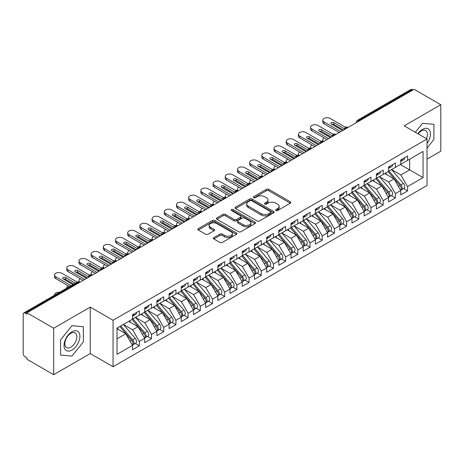 <?xml version="1.0" encoding="UTF-8"?>
<svg xmlns="http://www.w3.org/2000/svg" width="464" height="464" viewBox="0 0 464 464"><rect width="100%" height="100%" fill="white"/><g stroke="black" fill="none" stroke-linecap="round" stroke-linejoin="round"><path stroke-width="0.7" d="M275.929 210.517A1.183 0.684 0 0 0 277.605 210.517L290.319 203.174A1.694 0.974 0 0 0 290.818 202.484A1.694 0.974 0 0 0 290.319 201.794L268.778 189.353A1.694 0.974 0 0 0 266.382 189.353L253.669 196.695A1.183 0.684 0 0 0 253.321 197.177A1.183 0.684 0 0 0 253.669 197.664A1.183 0.684 0 0 0 255.345 197.664L256.986 196.713A5.417 3.126 0 0 1 264.648 196.713L266.446 197.751A5.417 3.126 0 0 1 268.03 199.961A5.417 3.126 0 0 1 266.446 202.171L264.799 203.122A1.183 0.684 0 0 0 264.451 203.603A1.183 0.684 0 0 0 264.799 204.09A1.183 0.684 0 0 0 266.475 204.09L268.117 203.139A5.417 3.126 0 0 1 275.778 203.139L277.576 204.177A5.417 3.126 0 0 1 279.16 206.387A5.417 3.126 0 0 1 277.576 208.597L275.929 209.548A1.183 0.684 0 0 0 275.581 210.03A1.183 0.684 0 0 0 275.929 210.517L275.929 209.548M213.846 237.585A1.694 0.974 0 0 0 213.347 238.276A1.694 0.974 0 0 0 213.846 238.966L219.89 242.457A1.694 0.974 0 0 0 222.279 242.457L236.402 234.303A1.694 0.974 0 0 0 236.901 233.612A1.694 0.974 0 0 0 236.402 232.916L214.861 220.481A1.694 0.974 0 0 0 212.466 220.481L198.348 228.636A1.694 0.974 0 0 0 197.85 229.326A1.694 0.974 0 0 0 198.348 230.016L205.645 234.233A1.694 0.974 0 0 0 208.04 234.233L214.084 230.741A1.694 0.974 0 0 0 214.577 230.051A1.694 0.974 0 0 0 214.084 229.361L210.465 227.273A4.53 2.616 0 0 1 209.136 225.423A4.53 2.616 0 0 1 211.932 223.01A4.53 2.616 0 0 1 216.868 223.573L231.049 231.762A4.53 2.616 0 0 1 232.377 233.612A4.53 2.616 0 0 1 229.581 236.025A4.53 2.616 0 0 1 224.646 235.457L222.279 234.094A1.694 0.974 0 0 0 219.89 234.094L213.846 237.585L213.846 238.966M427.025 159.14L440.8 151.189L440.8 104.725L414.097 89.308L26.982 312.811L26.982 314.221L25.027 313.096A2.587 1.491 -120 0 0 23.734 312.968A2.587 1.491 -120 0 0 23.2 314.151L23.2 353.568A2.587 1.491 -120 0 0 25.027 356.741L26.982 357.866L26.982 359.275L53.679 374.692L90.26 353.568L113.059 366.734L113.059 320.276L90.26 307.11L53.679 328.228L26.982 312.811M440.8 104.725L404.219 125.848L427.025 139.009L113.059 320.276M257.108 220.968A1.694 0.974 0 0 0 259.504 220.968L273.627 212.814A1.694 0.974 0 0 0 274.12 212.123A1.694 0.974 0 0 0 273.627 211.427L252.08 198.992A1.694 0.974 0 0 0 249.69 198.992L235.567 207.147A1.694 0.974 0 0 0 235.068 207.837A1.694 0.974 0 0 0 235.567 208.527L257.108 220.968M231.913 210.772A1.183 0.684 0 0 1 233.114 210.94L233.114 209.531L255.014 222.175A1.694 0.974 0 0 1 255.507 222.865A1.694 0.974 0 0 1 255.014 223.555L240.891 231.71A1.694 0.974 0 0 1 238.496 231.71L216.955 219.275L216.955 217.889A1.694 0.974 0 0 0 216.462 218.585A1.694 0.974 0 0 0 216.955 219.275M216.955 217.889L222.998 214.403A1.694 0.974 0 0 1 225.394 214.403L234.129 219.443A1.694 0.974 0 0 0 236.524 219.443L240.532 217.129A1.694 0.974 0 0 0 241.031 216.439A1.694 0.974 0 0 0 240.532 215.748L231.437 210.499A1.183 0.684 0 0 1 231.089 210.012A1.183 0.684 0 0 1 231.82 209.38A1.183 0.684 0 0 1 233.114 209.531M113.059 366.734L427.025 185.472L427.025 139.009M400.38 164.529L423.058 177.619L423.058 151.432L407.578 160.376L407.578 156.008L400.745 159.952L400.745 164.314L395.38 167.411L395.38 163.05L388.554 166.994L388.554 171.355L383.189 174.452L383.189 170.091L376.362 174.029L376.362 178.396L370.997 181.494L370.997 177.126L364.17 181.07L364.17 185.432L358.805 188.529L358.805 184.167L351.979 188.111L351.979 192.473L346.614 195.57L346.614 191.209L339.781 195.147L339.781 199.514L334.416 202.611L334.416 198.244L327.59 202.188L327.59 206.55L322.225 209.653L322.225 205.285L315.398 209.229L315.398 213.591L310.033 216.688L310.033 212.326L303.207 216.265L303.207 220.632L297.842 223.729L297.842 219.362L291.015 223.306L291.015 227.673L285.65 230.77L285.65 226.403L278.818 230.347L278.818 234.709L273.453 237.806L273.453 233.444L266.626 237.382L266.626 241.75L261.261 244.847L261.261 240.48L254.434 244.424L254.434 248.791L249.069 251.888L249.069 247.521L242.243 251.465L242.243 255.826L236.878 258.924L236.878 254.562L230.051 258.5L230.051 262.868L224.686 265.965L224.686 261.603L217.854 265.541L217.854 269.909L212.489 273.006L212.489 268.639L205.662 272.583L205.662 276.944L200.297 280.041L200.297 275.68L193.471 279.624L193.471 283.985L188.106 287.083L188.106 282.721L181.279 286.659L181.279 291.027L175.914 294.124L175.914 289.756L169.087 293.7L169.087 298.062L163.722 301.159L163.722 296.798L156.896 300.742L156.896 305.103L151.531 308.2L151.531 303.839L144.698 307.777L144.698 312.144L139.333 315.242L139.333 310.874L132.507 314.818L132.507 319.18L117.021 328.123L117.021 354.31L132.507 345.367L125.802 333.755L117.021 328.686M423.058 177.619L407.578 186.563L400.867 174.945L391.604 169.598M403.523 188.587L407.578 190.924L407.578 186.563M407.578 190.924L400.745 194.868L400.745 190.501L395.38 193.598L388.675 181.987L379.407 176.633L391.245 190.46L388.687 191.939A3.451 1.989 60 0 1 390.015 195.216A3.451 1.989 60 0 1 389.302 196.794A3.451 1.989 60 0 1 388.745 196.956M391.332 195.622L395.38 197.966L395.38 193.598M395.38 197.966L388.554 201.91L388.554 197.542L383.189 200.639L376.484 189.022L367.215 183.674M379.134 202.664L383.189 205.007L383.189 200.639M383.189 205.007L376.362 208.945L376.362 204.583L370.997 207.681L364.292 196.063L355.024 190.716M366.943 209.705L370.997 212.042L370.997 207.681M370.997 212.042L364.17 215.986L364.17 211.619L358.805 214.716L352.101 203.104L342.832 197.751M354.751 216.746L358.805 219.083L358.805 214.716M358.805 219.083L351.979 223.027L351.979 218.66L346.614 221.757L339.903 210.146L330.641 204.792L342.478 218.619L339.915 220.098A3.451 1.989 60 0 1 341.249 223.375A3.451 1.989 60 0 1 340.53 224.953A3.451 1.989 60 0 1 339.973 225.11M342.56 223.781L346.614 226.125L346.614 221.757M346.614 226.125L339.781 230.063L339.781 225.701L334.416 228.798L327.712 217.181L318.443 211.833M330.368 230.823L334.416 233.16L334.416 228.798M334.416 233.16L327.59 237.104L327.59 232.737L322.225 235.834L315.52 224.222L306.252 218.869M318.171 237.864L322.225 240.201L322.225 235.834M322.225 240.201L315.398 244.145L315.398 239.778L310.033 242.875L303.328 231.263L294.06 225.91M305.979 244.899L310.033 247.242L310.033 242.875M310.033 247.242L303.207 251.181L303.207 246.819L297.842 249.916L291.137 238.299L281.868 232.951M293.787 251.94L297.842 254.278L297.842 249.916M297.842 254.278L291.015 258.222L291.015 253.86L285.65 256.957L278.939 245.34L269.677 239.992L281.515 253.814L278.951 255.293A3.451 1.989 60 0 1 280.285 258.57A3.451 1.989 60 0 1 279.572 260.147A3.451 1.989 60 0 1 279.009 260.31M281.596 258.982L285.65 261.319L285.65 256.957M285.65 261.319L278.818 265.263L278.818 260.896L273.453 263.993L266.748 252.381L257.485 247.028M269.404 266.017L273.453 268.36L273.453 263.993M273.453 268.36L266.626 272.298L266.626 267.937L261.261 271.034L254.556 259.417L245.288 254.069L257.126 267.896L254.568 269.369A3.451 1.989 60 0 1 255.896 272.652A3.451 1.989 60 0 1 255.183 274.23A3.451 1.989 60 0 1 254.626 274.386M257.213 273.058L261.261 275.396L261.261 271.034M261.261 275.396L254.434 279.34L254.434 274.978L249.069 278.075L242.365 266.458L233.096 261.11M245.015 280.099L249.069 282.437L249.069 278.075M249.069 282.437L242.243 286.381L242.243 282.013L236.878 285.111L230.173 273.499L220.905 268.146M232.824 287.135L236.878 289.478L236.878 285.111M236.878 289.478L230.051 293.416L230.051 289.055L224.686 292.152L217.976 280.534L208.713 275.187M220.632 294.176L224.686 296.513L224.686 292.152M224.686 296.513L217.854 300.457L217.854 296.096L212.489 299.193L205.784 287.576L196.521 282.228M208.44 301.217L212.489 303.555L212.489 299.193M212.489 303.555L205.662 307.499L205.662 303.131L200.297 306.228L193.592 294.617L184.324 289.263L196.162 303.091L193.604 304.57A3.451 1.989 60 0 1 194.932 307.847A3.451 1.989 60 0 1 194.219 309.424A3.451 1.989 60 0 1 193.662 309.587M196.249 308.253L200.297 310.596L200.297 306.228M200.297 310.596L193.471 314.54L193.471 310.172L188.106 313.27L181.401 301.652L172.132 296.305M184.051 315.294L188.106 317.637L188.106 313.27M188.106 317.637L181.279 321.575L181.279 317.214L175.914 320.311L169.209 308.693L159.941 303.346L171.779 317.167L169.215 318.646A3.451 1.989 60 0 1 170.549 321.923A3.451 1.989 60 0 1 169.836 323.507A3.451 1.989 60 0 1 169.279 323.663M171.86 322.335L175.914 324.672L175.914 320.311M175.914 324.672L169.087 328.616L169.087 324.249L163.722 327.346L157.018 315.735L147.749 310.381M159.668 329.376L163.722 331.714L163.722 327.346M163.722 331.714L156.896 335.658L156.896 331.29L151.531 334.387L144.82 322.776L135.558 317.422L147.39 331.25L144.832 332.729A3.451 1.989 60 0 1 146.166 336.006A3.451 1.989 60 0 1 145.447 337.583A3.451 1.989 60 0 1 144.89 337.74M147.477 336.412L151.531 338.755L151.531 334.387M151.531 338.755L144.698 342.693L144.698 338.331L139.333 341.429L132.629 329.811L123.36 324.464M135.285 343.453L139.333 345.79L139.333 341.429M139.333 345.79L132.507 349.734L132.507 345.367M132.507 319.041L139.333 315.242M117.021 338.824L125.802 333.755M144.698 312.005L151.531 308.2M132.629 329.811L137.994 326.714L128.725 321.366M144.698 338.331L137.994 326.714M156.896 304.964L163.722 301.159M144.82 322.776L150.185 319.673L140.923 314.325M156.896 331.29L150.185 319.673M169.087 297.923L175.914 294.124M157.018 315.735L162.377 312.637L153.114 307.284M169.087 324.249L162.377 312.637M181.279 290.882L188.106 287.083M169.209 308.693L174.574 305.596L165.306 300.249M181.279 317.214L174.574 305.596M193.471 283.846L200.297 280.041M181.401 301.652L186.766 298.555L177.497 293.207M193.471 310.172L186.766 298.555M205.662 276.805L212.489 273.006M193.592 294.617L198.957 291.52L189.689 286.166M205.662 303.131L198.957 291.52M217.854 269.764L224.686 265.965M205.784 287.576L211.149 284.478L201.886 279.131M217.854 296.096L211.149 284.478M230.051 262.728L236.878 258.924M217.976 280.534L223.341 277.437L214.078 272.09M230.051 289.055L223.341 277.437M242.243 255.687L249.069 251.888M230.173 273.499L235.538 270.402L226.27 265.048M242.243 282.013L235.538 270.402M254.434 248.646L261.261 244.847M242.365 266.458L247.73 263.361L238.461 258.013M254.434 274.978L247.73 263.361M266.626 241.611L273.453 237.806M254.556 259.417L259.921 256.319L250.653 250.972M266.626 267.937L259.921 256.319M278.818 234.569L285.65 230.77M266.748 252.381L272.113 249.284L262.85 243.931M278.818 260.896L272.113 249.284M291.015 227.528L297.842 223.729M278.939 245.34L284.304 242.243L275.042 236.895M291.015 253.86L284.304 242.243M303.207 220.493L310.033 216.688M291.137 238.299L296.502 235.202L287.233 229.854M303.207 246.819L296.502 235.202M315.398 213.452L322.225 209.653M303.328 231.263L308.693 228.166L299.425 222.813M315.398 239.778L308.693 228.166M327.59 206.41L334.416 202.611M315.52 224.222L320.885 221.125L311.617 215.772M327.59 232.737L320.885 221.125M339.781 199.375L346.614 195.57M327.712 217.181L333.077 214.084L323.808 208.736M339.781 225.701L333.077 214.084M351.979 192.334L358.805 188.529M339.903 210.146L345.268 207.043L336.006 201.695M351.979 218.66L345.268 207.043M364.17 185.293L370.997 181.494M352.101 203.104L357.466 200.007L348.197 194.654M364.17 211.619L357.466 200.007M376.362 178.251L383.189 174.452M364.292 196.063L369.657 192.966L360.389 187.618M376.362 204.583L369.657 192.966M388.554 171.216L395.38 167.411M376.484 189.022L381.849 185.925L372.58 180.577M388.554 197.542L381.849 185.925M412.879 90.016L412.148 89.593L358.834 120.373L359.565 120.797M357.373 122.061A2.587 1.491 120 0 1 358.834 120.373A2.587 1.491 60 0 0 357.541 120.246L410.855 89.465A2.587 1.491 60 0 1 412.148 89.593M400.745 164.175L407.578 160.376M400.867 174.945L409.648 169.876L409.648 159.175L423.058 151.432M388.675 181.987L394.04 178.889L384.772 173.536M400.745 190.501L394.04 178.889M53.679 328.228L53.679 374.692M422.513 123.314L415.326 132.257L422.513 123.314L433.91 124.335L422.513 123.314M433.91 139.536L433.91 124.335L433.91 139.536L427.025 148.103L433.91 139.536M90.26 353.568L90.26 307.11M83.369 341.916L83.369 326.72L71.972 325.699L60.569 339.88L60.569 355.082L71.972 356.097L83.369 341.916L71.972 356.097L60.569 355.082L60.569 339.88L71.972 325.699L83.369 326.72L83.369 341.916M347.31 127.867L346.579 127.449A2.587 1.491 -120 0 0 345.286 127.322A2.587 1.491 -120 0 0 345.257 127.339L344.056 129.526A2.587 1.491 0 0 0 344.079 129.734M335.118 134.908L334.387 134.485A2.587 1.491 -120 0 0 333.094 134.357A2.587 1.491 -120 0 0 333.065 134.374L331.864 136.561A2.587 1.491 0 0 0 331.888 136.776M322.927 141.949L322.196 141.526A2.587 1.491 -120 0 0 320.902 141.398A2.587 1.491 -120 0 0 320.873 141.416L319.667 143.602A2.587 1.491 0 0 0 319.696 143.817M310.735 148.99L310.004 148.567A2.587 1.491 -120 0 0 308.711 148.439A2.587 1.491 -120 0 0 308.682 148.457L307.475 150.643A2.587 1.491 0 0 0 307.504 150.852M298.543 156.026L297.813 155.602A2.587 1.491 -120 0 0 296.519 155.475A2.587 1.491 -120 0 0 296.484 155.492L295.284 157.679A2.587 1.491 0 0 0 295.307 157.893M286.352 163.067L285.615 162.644A2.587 1.491 -120 0 0 284.322 162.516A2.587 1.491 -120 0 0 284.293 162.533L283.092 164.72A2.587 1.491 0 0 0 283.115 164.935M274.154 170.108L273.424 169.685A2.587 1.491 -120 0 0 272.13 169.557A2.587 1.491 -120 0 0 272.101 169.575L270.901 171.761A2.587 1.491 0 0 0 270.924 171.97M261.963 177.144L261.232 176.72A2.587 1.491 -120 0 0 259.939 176.593A2.587 1.491 -120 0 0 259.91 176.616L258.703 178.797A2.587 1.491 0 0 0 258.732 179.011M249.771 184.185L249.04 183.761A2.587 1.491 -120 0 0 247.747 183.634A2.587 1.491 -120 0 0 247.718 183.651L246.512 185.838A2.587 1.491 0 0 0 246.541 186.052M237.58 191.226L236.849 190.803A2.587 1.491 -120 0 0 235.555 190.675A2.587 1.491 -120 0 0 235.521 190.692L234.32 192.879A2.587 1.491 0 0 0 234.349 193.088M225.388 198.261L224.651 197.844A2.587 1.491 -120 0 0 223.358 197.71A2.587 1.491 -120 0 0 223.329 197.734L222.128 199.914A2.587 1.491 0 0 0 222.152 200.129M213.191 205.303L212.46 204.879A2.587 1.491 -120 0 0 211.166 204.752A2.587 1.491 -120 0 0 211.137 204.769L209.937 206.956A2.587 1.491 0 0 0 209.96 207.17M200.999 212.344L200.268 211.92A2.587 1.491 -120 0 0 198.975 211.793A2.587 1.491 -120 0 0 198.946 211.81L197.739 213.997A2.587 1.491 0 0 0 197.768 214.206M188.807 219.379L188.077 218.962A2.587 1.491 -120 0 0 186.783 218.834A2.587 1.491 -120 0 0 186.754 218.851L185.548 221.038A2.587 1.491 0 0 0 185.577 221.247M176.616 226.42L175.885 225.997A2.587 1.491 -120 0 0 174.592 225.869A2.587 1.491 -120 0 0 174.563 225.887L173.356 228.073A2.587 1.491 0 0 0 173.385 228.288M164.424 233.462L163.688 233.038A2.587 1.491 -120 0 0 162.4 232.911A2.587 1.491 -120 0 0 162.365 232.928L161.165 235.115A2.587 1.491 0 0 0 161.188 235.323M152.227 240.497L151.496 240.079A2.587 1.491 -120 0 0 150.203 239.952A2.587 1.491 -120 0 0 150.174 239.969L148.973 242.156A2.587 1.491 0 0 0 148.996 242.365M140.035 247.538L139.304 247.115A2.587 1.491 -120 0 0 138.011 246.987A2.587 1.491 -120 0 0 137.982 247.005L136.776 249.191A2.587 1.491 0 0 0 136.805 249.406M127.844 254.579L127.113 254.156A2.587 1.491 -120 0 0 125.819 254.028A2.587 1.491 -120 0 0 125.79 254.046L124.584 256.232A2.587 1.491 0 0 0 124.613 256.447M115.652 261.621L114.921 261.197A2.587 1.491 -120 0 0 113.628 261.07A2.587 1.491 -120 0 0 113.599 261.087L112.392 263.274A2.587 1.491 0 0 0 112.421 263.482M103.46 268.656L102.73 268.233A2.587 1.491 -120 0 0 101.436 268.105A2.587 1.491 -120 0 0 101.401 268.122L100.201 270.309A2.587 1.491 0 0 0 100.224 270.524M91.263 275.697L90.532 275.274A2.587 1.491 -120 0 0 89.239 275.146A2.587 1.491 -120 0 0 89.21 275.164L88.009 277.35A2.587 1.491 0 0 0 88.032 277.565M276.399 210.679L277.576 210.006A5.417 3.126 0 0 0 279.16 207.797L279.16 206.387M268.03 199.961L268.03 201.37A5.417 3.126 0 0 1 266.446 203.58L265.269 204.259M290.296 203.186L268.778 190.762A1.694 0.974 0 0 0 266.382 190.762L254.139 197.832M273.603 212.825L252.08 200.402A1.694 0.974 0 0 0 249.69 200.402L235.59 208.539M270.634 212.605A1.183 0.684 0 0 0 270.982 212.123A1.183 0.684 0 0 0 270.634 211.636L251.72 200.721A1.183 0.684 0 0 0 250.05 200.721L248.31 201.724A5.417 3.126 0 0 0 246.726 203.934A5.417 3.126 0 0 0 248.31 206.144L261.238 213.608A5.417 3.126 0 0 0 268.9 213.608L270.634 212.605L270.634 214.014A1.183 0.684 0 0 0 270.982 213.527L270.982 212.123M246.726 203.934L246.726 205.343A5.417 3.126 0 0 0 248.31 207.553L248.31 206.144M270.634 214.014L268.9 215.018A5.417 3.126 0 0 1 261.238 215.018L248.31 207.553M216.978 219.286L222.998 215.812L222.998 214.403M241.031 216.439L241.031 217.848A1.694 0.974 0 0 1 240.532 218.538L236.524 220.852A1.694 0.974 0 0 1 234.129 220.852L225.394 215.812A1.694 0.974 0 0 0 222.998 215.812M233.114 210.94L254.991 223.567M243.194 224.68A4.53 2.616 0 0 0 248.13 225.249A4.53 2.616 0 0 0 250.925 222.83A4.53 2.616 0 0 0 249.597 220.98L244.603 218.097A1.694 0.974 0 0 0 242.208 218.097L238.2 220.412A1.694 0.974 0 0 0 237.701 221.102A1.694 0.974 0 0 0 238.2 221.792L243.194 224.68L243.194 226.09A4.53 2.616 0 0 0 248.13 226.652A4.53 2.616 0 0 0 250.925 224.24L250.925 222.83M237.701 221.102L237.701 222.511A1.694 0.974 0 0 0 238.2 223.201L238.2 221.792M243.194 226.09L238.2 223.201M232.377 233.612L232.377 235.016A4.53 2.616 0 0 1 229.581 237.435A4.53 2.616 0 0 1 224.646 236.866L222.279 235.503A1.694 0.974 0 0 0 219.89 235.503L213.869 238.977M209.136 225.423L209.136 226.832A4.53 2.616 0 0 0 210.465 228.677L210.465 227.273M214.061 230.753L210.465 228.677M236.379 234.314L214.861 221.891A1.694 0.974 0 0 0 212.466 221.891L198.366 230.028L198.348 228.636M389.023 171.083L400.879 184.898A3.451 1.989 60 0 1 402.213 188.175A3.451 1.989 60 0 1 401.493 189.753L404.057 188.28A3.451 1.989 -120 0 0 404.77 186.696A3.451 1.989 -120 0 0 403.436 183.419L391.587 169.604M401.493 189.753A3.451 1.989 60 0 1 400.937 189.915M388.049 171.645L399.904 185.461A3.451 1.989 60 0 1 401.232 188.738A3.451 1.989 60 0 1 400.606 190.263M324.307 137.994A4.309 2.488 0 0 0 322.793 139.89A4.309 2.488 0 0 0 323.768 141.462M386.895 174.76L385.491 173.124M400.745 161.292A3.451 1.989 -120 0 0 401.232 159.883A3.451 1.989 -120 0 0 401.227 159.674M400.937 161.06A3.451 1.989 -120 0 0 401.493 160.898A3.451 1.989 -120 0 0 402.213 159.32A3.451 1.989 -120 0 0 402.201 159.111M404.765 157.632A3.451 1.989 60 0 1 404.77 157.841A3.451 1.989 60 0 1 404.057 159.419L401.493 160.898M324.058 123.772A4.309 2.488 180 0 1 322.793 122.009L322.793 120.182A4.309 2.488 -0 0 0 324.058 121.939L324.058 123.772L339.236 132.536M345.431 127.24L330.153 118.419A4.309 2.488 -0 0 0 325.455 117.879A4.309 2.488 -0 0 0 322.793 120.182M331.795 124.294A1.723 0.998 180 0 1 333.807 124.474L343.499 130.071M340.82 131.619L324.058 121.939M342.647 130.564L331.371 124.05A1.723 0.998 180 0 1 330.867 123.349A1.723 0.998 180 0 1 331.928 122.426A1.723 0.998 180 0 1 333.807 122.641L344.207 128.644M389.302 196.794L391.865 195.315A3.451 1.989 -120 0 0 392.579 193.737A3.451 1.989 -120 0 0 391.245 190.46M375.857 178.686L387.713 192.502A3.451 1.989 60 0 1 389.041 195.779A3.451 1.989 60 0 1 388.414 197.304M312.115 145.035A4.309 2.488 0 0 0 310.602 146.931A4.309 2.488 0 0 0 311.57 148.503M374.703 181.801L373.3 180.165M376.832 178.124L388.687 191.939M364.64 185.159L376.495 198.981A3.451 1.989 60 0 1 377.824 202.258A3.451 1.989 60 0 1 377.11 203.835L379.674 202.356A3.451 1.989 -120 0 0 380.387 200.779A3.451 1.989 -120 0 0 379.053 197.502L367.204 183.686M377.11 203.835A3.451 1.989 60 0 1 376.553 203.992M363.666 185.728L375.515 199.543A3.451 1.989 60 0 1 376.849 202.82A3.451 1.989 60 0 1 376.223 204.34M299.924 152.076A4.309 2.488 0 0 0 298.404 153.967A4.309 2.488 0 0 0 299.379 155.544M362.512 188.842L361.102 187.201M352.449 192.2L364.298 206.016A3.451 1.989 60 0 1 365.632 209.293A3.451 1.989 60 0 1 364.919 210.876L367.476 209.397A3.451 1.989 -120 0 0 368.19 207.814A3.451 1.989 -120 0 0 366.862 204.537L355.006 190.721M364.919 210.876A3.451 1.989 60 0 1 364.362 211.033M351.474 192.763L363.324 206.579A3.451 1.989 60 0 1 364.658 209.856A3.451 1.989 60 0 1 364.031 211.381M287.732 159.111A4.309 2.488 0 0 0 286.213 161.008A4.309 2.488 0 0 0 287.187 162.58M350.32 195.883L348.911 194.242M340.257 199.242L352.106 213.057A3.451 1.989 60 0 1 353.44 216.334A3.451 1.989 60 0 1 352.727 217.912L355.285 216.433A3.451 1.989 -120 0 0 355.998 214.855A3.451 1.989 -120 0 0 354.67 211.578L342.815 197.763M352.727 217.912A3.451 1.989 60 0 1 352.164 218.074M339.283 199.804L351.132 213.62A3.451 1.989 60 0 1 352.466 216.897A3.451 1.989 60 0 1 351.84 218.422M275.541 166.153A4.309 2.488 0 0 0 274.021 168.049A4.309 2.488 0 0 0 274.995 169.621M338.123 202.919L336.719 201.283M388.554 168.333A3.451 1.989 -120 0 0 389.041 166.924A3.451 1.989 -120 0 0 389.035 166.715M388.745 168.101A3.451 1.989 -120 0 0 389.302 167.939A3.451 1.989 -120 0 0 390.015 166.361A3.451 1.989 -120 0 0 390.009 166.153M392.573 164.674A3.451 1.989 60 0 1 392.579 164.882A3.451 1.989 60 0 1 391.865 166.46L389.302 167.939M311.86 130.807A4.309 2.488 180 0 1 310.602 129.05L310.602 127.217A4.309 2.488 -0 0 0 311.86 128.98L311.86 130.807L327.045 139.571M333.239 134.282L317.956 125.46A4.309 2.488 -0 0 0 313.258 124.92A4.309 2.488 -0 0 0 310.602 127.217M319.597 131.335A1.723 0.998 180 0 1 321.616 131.515L331.308 137.106M328.628 138.655L311.86 128.98M330.455 137.599L319.18 131.092A1.723 0.998 180 0 1 318.675 130.384A1.723 0.998 180 0 1 319.737 129.468A1.723 0.998 180 0 1 321.616 129.682L332.015 135.685M376.362 175.369A3.451 1.989 -120 0 0 376.849 173.965A3.451 1.989 -120 0 0 376.843 173.751M376.553 175.137A3.451 1.989 -120 0 0 377.11 174.98A3.451 1.989 -120 0 0 377.824 173.403A3.451 1.989 -120 0 0 377.818 173.188M380.381 171.709A3.451 1.989 60 0 1 380.387 171.924A3.451 1.989 60 0 1 379.674 173.501L377.11 174.98M299.669 137.849A4.309 2.488 180 0 1 298.404 136.085L298.404 134.258A4.309 2.488 -0 0 0 299.669 136.016L299.669 137.849L314.847 146.612M321.047 141.323L305.764 132.495A4.309 2.488 -0 0 0 301.066 131.956A4.309 2.488 -0 0 0 298.404 134.258M307.406 138.371A1.723 0.998 180 0 1 309.424 138.55L319.116 144.147M316.436 145.696L299.669 136.016M318.263 144.64L306.982 138.127A1.723 0.998 180 0 1 306.478 137.425A1.723 0.998 180 0 1 307.545 136.503A1.723 0.998 180 0 1 309.424 136.723L319.824 142.726M364.17 182.41A3.451 1.989 -120 0 0 364.658 181.001A3.451 1.989 -120 0 0 364.652 180.792M364.362 182.178A3.451 1.989 -120 0 0 364.919 182.016A3.451 1.989 -120 0 0 365.632 180.438A3.451 1.989 -120 0 0 365.626 180.229M368.184 178.75A3.451 1.989 60 0 1 368.19 178.959A3.451 1.989 60 0 1 367.476 180.542L364.919 182.016M287.477 144.89A4.309 2.488 180 0 1 286.213 143.127L286.213 141.3A4.309 2.488 -0 0 0 287.477 143.057L287.477 144.89L302.656 153.654M308.856 148.358L293.573 139.536A4.309 2.488 -0 0 0 288.875 138.997A4.309 2.488 -0 0 0 286.213 141.3M295.214 145.412A1.723 0.998 180 0 1 297.233 145.592L306.924 151.189M304.239 152.737L287.477 143.057M306.072 151.682L294.791 145.168A1.723 0.998 180 0 1 294.286 144.466A1.723 0.998 180 0 1 295.353 143.544A1.723 0.998 180 0 1 297.233 143.759L307.632 149.762M351.979 189.451A3.451 1.989 -120 0 0 352.466 188.042A3.451 1.989 -120 0 0 352.46 187.833M352.164 189.219A3.451 1.989 -120 0 0 352.727 189.057A3.451 1.989 -120 0 0 353.44 187.479A3.451 1.989 -120 0 0 353.435 187.27M355.992 185.791A3.451 1.989 60 0 1 355.998 186A3.451 1.989 60 0 1 355.285 187.578L352.727 189.057M275.285 151.925A4.309 2.488 180 0 1 274.021 150.168L274.021 148.335A4.309 2.488 -0 0 0 275.285 150.098L275.285 151.925L290.464 160.689M296.664 155.399L281.381 146.578A4.309 2.488 -0 0 0 276.683 146.038A4.309 2.488 -0 0 0 274.021 148.335M283.023 152.453A1.723 0.998 180 0 1 285.041 152.633L294.733 158.23M292.047 159.778L275.285 150.098M293.88 158.717L282.599 152.209A1.723 0.998 180 0 1 282.095 151.502A1.723 0.998 180 0 1 283.162 150.585A1.723 0.998 180 0 1 285.041 150.8L295.435 156.803M427.025 143.434A11.206 6.473 120 0 0 430.076 131.422A11.206 6.473 120 0 0 422.513 129.363A11.206 6.473 120 0 0 417.896 133.742M426.457 138.684A8.485 4.901 120 0 0 425.645 130.529A8.485 4.901 120 0 0 421.399 130.947A8.485 4.901 120 0 0 418.168 133.899M71.972 350.053A11.206 6.473 120 0 0 79.895 336.325A11.206 6.473 120 0 0 71.972 331.748A11.206 6.473 120 0 0 64.044 345.477A11.206 6.473 120 0 0 71.972 350.053M70.859 347.188A8.485 4.901 120 0 0 76.403 339.706A8.485 4.901 120 0 0 75.104 332.908A8.485 4.901 120 0 0 70.859 333.332A8.485 4.901 120 0 0 65.314 340.808A8.485 4.901 120 0 0 66.619 347.606A8.485 4.901 120 0 0 70.859 347.188M340.53 224.953L343.093 223.474A3.451 1.989 -120 0 0 343.807 221.896A3.451 1.989 -120 0 0 342.478 218.619M327.085 206.845L338.94 220.661A3.451 1.989 60 0 1 340.269 223.938A3.451 1.989 60 0 1 339.642 225.458M263.343 173.194A4.309 2.488 0 0 0 261.829 175.085A4.309 2.488 0 0 0 262.804 176.662M325.931 209.96L324.527 208.319M328.065 206.283L339.915 220.098M339.781 196.487A3.451 1.989 -120 0 0 340.269 195.083A3.451 1.989 -120 0 0 340.263 194.868M339.973 196.255A3.451 1.989 -120 0 0 340.53 196.098A3.451 1.989 -120 0 0 341.249 194.52A3.451 1.989 -120 0 0 341.237 194.306M343.801 192.827A3.451 1.989 60 0 1 343.807 193.041A3.451 1.989 60 0 1 343.093 194.619L340.53 196.098M263.094 158.966A4.309 2.488 180 0 1 261.829 157.209L261.829 155.376A4.309 2.488 -0 0 0 263.094 157.134L263.094 158.966L278.272 167.73M284.467 162.441L269.19 153.619A4.309 2.488 -0 0 0 264.492 153.079A4.309 2.488 -0 0 0 261.829 155.376M270.831 159.494A1.723 0.998 180 0 1 272.844 159.668L282.541 165.265M279.856 166.814L263.094 157.134M281.683 165.758L270.408 159.251A1.723 0.998 180 0 1 269.903 158.543A1.723 0.998 180 0 1 270.964 157.627A1.723 0.998 180 0 1 272.844 157.841L283.243 163.844M315.868 213.318L327.723 227.134A3.451 1.989 60 0 1 329.051 230.411A3.451 1.989 60 0 1 328.338 231.994L330.902 230.515A3.451 1.989 -120 0 0 331.615 228.938A3.451 1.989 -120 0 0 330.281 225.655L318.432 211.839M328.338 231.994A3.451 1.989 60 0 1 327.781 232.151M314.894 213.881L326.749 227.696A3.451 1.989 60 0 1 328.077 230.979A3.451 1.989 60 0 1 327.451 232.499M251.152 180.229A4.309 2.488 0 0 0 249.638 182.126A4.309 2.488 0 0 0 250.606 183.703M313.739 217.001L312.336 215.36M327.59 203.528A3.451 1.989 -120 0 0 328.077 202.118A3.451 1.989 -120 0 0 328.071 201.91M327.781 203.296A3.451 1.989 -120 0 0 328.338 203.133A3.451 1.989 -120 0 0 329.051 201.556A3.451 1.989 -120 0 0 329.046 201.347M331.609 199.868A3.451 1.989 60 0 1 331.615 200.077A3.451 1.989 60 0 1 330.902 201.66L328.338 203.133M250.896 166.008A4.309 2.488 180 0 1 249.638 164.244L249.638 162.417A4.309 2.488 -0 0 0 250.896 164.175L250.896 166.008L266.081 174.771M272.275 169.476L256.992 160.654A4.309 2.488 -0 0 0 252.3 160.115A4.309 2.488 -0 0 0 249.638 162.417M258.634 166.53A1.723 0.998 180 0 1 260.652 166.709L270.344 172.306M267.664 173.855L250.896 164.175M269.491 172.799L258.216 166.286A1.723 0.998 180 0 1 257.711 165.584A1.723 0.998 180 0 1 258.773 164.662A1.723 0.998 180 0 1 260.652 164.877L271.051 170.885M303.676 220.359L315.532 234.175A3.451 1.989 60 0 1 316.86 237.452A3.451 1.989 60 0 1 316.146 239.03L318.71 237.551A3.451 1.989 -120 0 0 319.423 235.973A3.451 1.989 -120 0 0 318.089 232.696L306.24 218.88M316.146 239.03A3.451 1.989 60 0 1 315.59 239.192M302.702 220.922L314.557 234.738A3.451 1.989 60 0 1 315.885 238.015A3.451 1.989 60 0 1 315.259 239.54M238.96 187.27A4.309 2.488 0 0 0 237.446 189.167A4.309 2.488 0 0 0 238.415 190.739M301.548 224.037L300.144 222.401M315.398 210.569A3.451 1.989 -120 0 0 315.885 209.16A3.451 1.989 -120 0 0 315.88 208.951M315.59 210.337A3.451 1.989 -120 0 0 316.146 210.175A3.451 1.989 -120 0 0 316.86 208.597A3.451 1.989 -120 0 0 316.854 208.388M319.418 206.909A3.451 1.989 60 0 1 319.423 207.118A3.451 1.989 60 0 1 318.71 208.696L316.146 210.175M238.705 173.043A4.309 2.488 180 0 1 237.446 171.286L237.446 169.453A4.309 2.488 -0 0 0 238.705 171.216L238.705 173.043L253.883 181.807M260.084 176.517L244.801 167.695A4.309 2.488 -0 0 0 240.103 167.156A4.309 2.488 -0 0 0 237.446 169.453M246.442 173.571A1.723 0.998 180 0 1 248.46 173.751L258.152 179.348M255.473 180.896L238.705 171.216M257.3 179.841L246.024 173.327A1.723 0.998 180 0 1 245.514 172.625A1.723 0.998 180 0 1 246.581 171.703A1.723 0.998 180 0 1 248.46 171.918L258.86 177.921M291.485 227.401L303.334 241.216A3.451 1.989 60 0 1 304.668 244.493A3.451 1.989 60 0 1 303.955 246.071L306.513 244.592A3.451 1.989 -120 0 0 307.232 243.014A3.451 1.989 -120 0 0 305.898 239.737L294.043 225.922M303.955 246.071A3.451 1.989 60 0 1 303.398 246.233M290.51 227.963L302.36 241.779A3.451 1.989 60 0 1 303.694 245.056A3.451 1.989 60 0 1 303.067 246.575M226.768 194.312A4.309 2.488 0 0 0 225.249 196.202A4.309 2.488 0 0 0 226.223 197.78M289.356 231.078L287.947 229.442M303.207 217.61A3.451 1.989 -120 0 0 303.694 216.201A3.451 1.989 -120 0 0 303.688 215.986M303.398 217.372A3.451 1.989 -120 0 0 303.955 217.216A3.451 1.989 -120 0 0 304.668 215.638A3.451 1.989 -120 0 0 304.662 215.424M307.22 213.95A3.451 1.989 60 0 1 307.232 214.159A3.451 1.989 60 0 1 306.513 215.737L303.955 217.216M226.513 180.084A4.309 2.488 180 0 1 225.249 178.327L225.249 176.494A4.309 2.488 -0 0 0 226.513 178.251L226.513 180.084L241.692 188.848M247.892 183.558L232.609 174.737A4.309 2.488 -0 0 0 227.911 174.197A4.309 2.488 -0 0 0 225.249 176.494M234.25 180.612A1.723 0.998 180 0 1 236.269 180.786L245.961 186.383M243.275 187.932L226.513 178.251M245.108 186.876L233.827 180.368A1.723 0.998 180 0 1 233.322 179.661A1.723 0.998 180 0 1 234.39 178.744A1.723 0.998 180 0 1 236.269 178.959L246.668 184.962M279.293 234.436L291.143 248.252A3.451 1.989 60 0 1 292.477 251.529A3.451 1.989 60 0 1 291.763 253.112L294.321 251.633A3.451 1.989 -120 0 0 295.034 250.055A3.451 1.989 -120 0 0 293.706 246.778L281.851 232.957M291.763 253.112A3.451 1.989 60 0 1 291.201 253.269M278.319 234.999L290.168 248.814A3.451 1.989 60 0 1 291.502 252.097A3.451 1.989 60 0 1 290.876 253.617M214.577 201.347A4.309 2.488 0 0 0 213.057 203.244A4.309 2.488 0 0 0 214.032 204.821M277.159 238.119L275.755 236.478M291.015 224.646A3.451 1.989 -120 0 0 291.502 223.236A3.451 1.989 -120 0 0 291.496 223.027M291.201 224.414A3.451 1.989 -120 0 0 291.763 224.257A3.451 1.989 -120 0 0 292.477 222.674A3.451 1.989 -120 0 0 292.471 222.465M295.029 220.986A3.451 1.989 60 0 1 295.034 221.195A3.451 1.989 60 0 1 294.321 222.778L291.763 224.257M214.322 187.125A4.309 2.488 180 0 1 213.057 185.362L213.057 183.535A4.309 2.488 -0 0 0 214.322 185.293L214.322 187.125L229.5 195.889M235.7 190.594L220.417 181.772A4.309 2.488 -0 0 0 215.719 181.233A4.309 2.488 -0 0 0 213.057 183.535M222.059 187.647A1.723 0.998 180 0 1 224.077 187.827L233.769 193.424M231.084 194.973L214.322 185.293M232.916 193.917L221.635 187.404A1.723 0.998 180 0 1 221.131 186.702A1.723 0.998 180 0 1 222.198 185.78A1.723 0.998 180 0 1 224.077 186L234.471 192.003M279.572 260.147L282.129 258.668A3.451 1.989 -120 0 0 282.843 257.091A3.451 1.989 -120 0 0 281.515 253.814M266.121 242.04L277.977 255.855A3.451 1.989 60 0 1 279.305 259.132A3.451 1.989 60 0 1 278.678 260.658M202.379 208.388A4.309 2.488 0 0 0 200.866 210.285A4.309 2.488 0 0 0 201.84 211.857M264.967 245.154L263.564 243.519M267.102 241.477L278.951 255.293M278.818 231.687A3.451 1.989 -120 0 0 279.305 230.277A3.451 1.989 -120 0 0 279.299 230.069M279.009 231.455A3.451 1.989 -120 0 0 279.572 231.292A3.451 1.989 -120 0 0 280.285 229.715A3.451 1.989 -120 0 0 280.279 229.506M282.837 228.027A3.451 1.989 60 0 1 282.843 228.236A3.451 1.989 60 0 1 282.129 229.813L279.572 231.292M202.13 194.161A4.309 2.488 180 0 1 200.866 192.403L200.866 190.571A4.309 2.488 -0 0 0 202.13 192.334L202.13 194.161L217.309 202.925M223.503 197.635L208.226 188.813A4.309 2.488 -0 0 0 203.528 188.274A4.309 2.488 -0 0 0 200.866 190.571M209.867 194.689A1.723 0.998 180 0 1 211.88 194.868L221.577 200.465M218.892 202.014L202.13 192.334M220.719 200.958L209.444 194.445A1.723 0.998 180 0 1 208.939 193.743A1.723 0.998 180 0 1 210.001 192.821A1.723 0.998 180 0 1 211.88 193.036L222.279 199.039M254.904 248.518L266.759 262.334A3.451 1.989 60 0 1 268.088 265.611A3.451 1.989 60 0 1 267.374 267.189L269.938 265.71A3.451 1.989 -120 0 0 270.651 264.132A3.451 1.989 -120 0 0 269.317 260.855L257.468 247.039M267.374 267.189A3.451 1.989 60 0 1 266.817 267.351M253.93 249.081L265.785 262.897A3.451 1.989 60 0 1 267.113 266.174A3.451 1.989 60 0 1 266.487 267.693M190.188 215.429A4.309 2.488 0 0 0 188.674 217.32A4.309 2.488 0 0 0 189.643 218.898M252.776 252.196L251.372 250.56M266.626 238.728A3.451 1.989 -120 0 0 267.113 237.319A3.451 1.989 -120 0 0 267.107 237.11M266.817 238.49A3.451 1.989 -120 0 0 267.374 238.334A3.451 1.989 -120 0 0 268.088 236.756A3.451 1.989 -120 0 0 268.082 236.541M270.645 235.068A3.451 1.989 60 0 1 270.651 235.277A3.451 1.989 60 0 1 269.938 236.855L267.374 238.334M189.933 201.202A4.309 2.488 180 0 1 188.674 199.445L188.674 197.612A4.309 2.488 -0 0 0 189.933 199.375L189.933 201.202L205.117 209.966M211.311 204.676L196.034 195.854A4.309 2.488 -0 0 0 191.336 195.315A4.309 2.488 -0 0 0 188.674 197.612M197.676 201.73A1.723 0.998 180 0 1 199.688 201.904L209.38 207.501M206.7 209.049L189.933 199.375M208.527 207.994L197.252 201.486A1.723 0.998 180 0 1 196.748 200.779A1.723 0.998 180 0 1 197.809 199.862A1.723 0.998 180 0 1 199.688 200.077L210.088 206.08M255.183 274.23L257.746 272.751A3.451 1.989 -120 0 0 258.46 271.173A3.451 1.989 -120 0 0 257.126 267.896M241.738 256.116L253.593 269.938A3.451 1.989 60 0 1 254.922 273.215A3.451 1.989 60 0 1 254.295 274.734M177.996 222.465A4.309 2.488 0 0 0 176.482 224.361A4.309 2.488 0 0 0 177.451 225.939M240.584 259.237L239.18 257.595M242.713 255.554L254.568 269.369M254.434 245.763A3.451 1.989 -120 0 0 254.922 244.36A3.451 1.989 -120 0 0 254.916 244.145M254.626 245.531A3.451 1.989 -120 0 0 255.183 245.375A3.451 1.989 -120 0 0 255.896 243.791A3.451 1.989 -120 0 0 255.89 243.583M258.454 242.104A3.451 1.989 60 0 1 258.46 242.318A3.451 1.989 60 0 1 257.746 243.896L255.183 245.375M177.741 208.243A4.309 2.488 180 0 1 176.482 206.48L176.482 204.653A4.309 2.488 -0 0 0 177.741 206.41L177.741 208.243L192.92 217.007M199.12 211.712L183.837 202.89A4.309 2.488 -0 0 0 179.139 202.35A4.309 2.488 -0 0 0 176.482 204.653M185.478 208.765A1.723 0.998 180 0 1 187.497 208.945L197.188 214.542M194.509 216.091L177.741 206.41M196.336 215.035L185.061 208.522A1.723 0.998 180 0 1 184.55 207.82A1.723 0.998 180 0 1 185.617 206.898A1.723 0.998 180 0 1 187.497 207.118L197.896 213.121M230.521 262.595L242.376 276.411A3.451 1.989 60 0 1 243.704 279.688A3.451 1.989 60 0 1 242.991 281.265L245.549 279.792A3.451 1.989 -120 0 0 246.268 278.209A3.451 1.989 -120 0 0 244.934 274.932L233.079 261.116M242.991 281.265A3.451 1.989 60 0 1 242.434 281.428M229.547 263.158L241.396 276.973A3.451 1.989 60 0 1 242.73 280.25A3.451 1.989 60 0 1 242.104 281.776M165.805 229.506A4.309 2.488 0 0 0 164.285 231.403A4.309 2.488 0 0 0 165.259 232.974M228.392 266.272L226.983 264.637M242.243 252.805A3.451 1.989 -120 0 0 242.73 251.395A3.451 1.989 -120 0 0 242.724 251.186M242.434 252.573A3.451 1.989 -120 0 0 242.991 252.41A3.451 1.989 -120 0 0 243.704 250.833A3.451 1.989 -120 0 0 243.699 250.624M246.256 249.145A3.451 1.989 60 0 1 246.268 249.354A3.451 1.989 60 0 1 245.549 250.931L242.991 252.41M165.549 215.279A4.309 2.488 180 0 1 164.285 213.521L164.285 211.688A4.309 2.488 -0 0 0 165.549 213.452L165.549 215.279L180.728 224.042M186.928 218.753L171.645 209.931A4.309 2.488 -0 0 0 166.947 209.392A4.309 2.488 -0 0 0 164.285 211.688M173.287 215.806A1.723 0.998 180 0 1 175.305 215.986L184.997 221.583M182.317 223.132L165.549 213.452M184.144 222.076L172.863 215.563A1.723 0.998 180 0 1 172.359 214.861A1.723 0.998 180 0 1 173.426 213.939A1.723 0.998 180 0 1 175.305 214.153L185.704 220.156M218.329 269.636L230.179 283.452A3.451 1.989 60 0 1 231.513 286.729A3.451 1.989 60 0 1 230.799 288.306L233.357 286.827A3.451 1.989 -120 0 0 234.071 285.25A3.451 1.989 -120 0 0 232.742 281.973L220.887 268.157M230.799 288.306A3.451 1.989 60 0 1 230.243 288.469M217.355 270.199L229.204 284.014A3.451 1.989 60 0 1 230.538 287.291A3.451 1.989 60 0 1 229.912 288.817M153.613 236.547A4.309 2.488 0 0 0 152.093 238.444A4.309 2.488 0 0 0 153.068 240.016M216.195 273.313L214.791 271.678M230.051 259.846A3.451 1.989 -120 0 0 230.538 258.436A3.451 1.989 -120 0 0 230.533 258.228M230.243 259.614A3.451 1.989 -120 0 0 230.799 259.451A3.451 1.989 -120 0 0 231.513 257.874A3.451 1.989 -120 0 0 231.507 257.665M234.065 256.186A3.451 1.989 60 0 1 234.071 256.395A3.451 1.989 60 0 1 233.357 257.972L230.799 259.451M153.358 222.32A4.309 2.488 180 0 1 152.093 220.562L152.093 218.73A4.309 2.488 -0 0 0 153.358 220.493L153.358 222.32L168.536 231.084M174.737 225.794L159.454 216.972A4.309 2.488 -0 0 0 154.756 216.433A4.309 2.488 -0 0 0 152.093 218.73M161.095 222.848A1.723 0.998 180 0 1 163.113 223.027L172.805 228.619M170.12 230.167L153.358 220.493M171.953 229.112L160.672 222.604A1.723 0.998 180 0 1 160.167 221.896A1.723 0.998 180 0 1 161.234 220.98A1.723 0.998 180 0 1 163.113 221.195L173.507 227.198M206.138 276.672L217.987 290.493A3.451 1.989 60 0 1 219.321 293.77A3.451 1.989 60 0 1 218.608 295.348L221.166 293.869A3.451 1.989 -120 0 0 221.879 292.291A3.451 1.989 -120 0 0 220.551 289.014L208.696 275.198M218.608 295.348A3.451 1.989 60 0 1 218.045 295.504M205.158 277.234L217.013 291.056A3.451 1.989 60 0 1 218.347 294.333A3.451 1.989 60 0 1 217.72 295.852M141.416 243.583A4.309 2.488 0 0 0 139.902 245.479A4.309 2.488 0 0 0 140.876 247.057M204.003 280.355L202.6 278.713M217.854 266.881A3.451 1.989 -120 0 0 218.347 265.478A3.451 1.989 -120 0 0 218.335 265.263M218.045 266.649A3.451 1.989 -120 0 0 218.608 266.493A3.451 1.989 -120 0 0 219.321 264.909A3.451 1.989 -120 0 0 219.315 264.7M221.873 263.221A3.451 1.989 60 0 1 221.879 263.436A3.451 1.989 60 0 1 221.166 265.014L218.608 266.493M141.166 229.361A4.309 2.488 180 0 1 139.902 227.598L139.902 225.771A4.309 2.488 -0 0 0 141.166 227.528L141.166 229.361L156.345 238.125M162.539 232.835L147.262 224.008A4.309 2.488 -0 0 0 142.564 223.468A4.309 2.488 -0 0 0 139.902 225.771M148.903 229.883A1.723 0.998 180 0 1 150.916 230.063L160.614 235.66M157.928 237.208L141.166 227.528M159.755 236.153L148.48 229.639A1.723 0.998 180 0 1 147.975 228.938A1.723 0.998 180 0 1 149.037 228.015A1.723 0.998 180 0 1 150.916 228.236L161.315 234.239M193.94 283.713L205.796 297.528A3.451 1.989 60 0 1 207.13 300.805A3.451 1.989 60 0 1 206.41 302.389L208.974 300.91A3.451 1.989 -120 0 0 209.687 299.326A3.451 1.989 -120 0 0 208.353 296.049L196.504 282.234M206.41 302.389A3.451 1.989 60 0 1 205.854 302.545M192.966 284.275L204.821 298.091A3.451 1.989 60 0 1 206.149 301.368A3.451 1.989 60 0 1 205.523 302.893M129.224 250.624A4.309 2.488 0 0 0 127.71 252.52A4.309 2.488 0 0 0 128.685 254.092M191.812 287.39L190.408 285.754M205.662 273.922A3.451 1.989 -120 0 0 206.149 272.513A3.451 1.989 -120 0 0 206.144 272.304M205.854 273.69A3.451 1.989 -120 0 0 206.41 273.528A3.451 1.989 -120 0 0 207.13 271.95A3.451 1.989 -120 0 0 207.118 271.742M209.682 270.263A3.451 1.989 60 0 1 209.687 270.471A3.451 1.989 60 0 1 208.974 272.049L206.41 273.528M128.969 236.402A4.309 2.488 180 0 1 127.71 234.639L127.71 232.812A4.309 2.488 -0 0 0 128.969 234.569L128.969 236.402L144.153 245.166M150.348 239.871L135.07 231.049A4.309 2.488 -0 0 0 130.372 230.509A4.309 2.488 -0 0 0 127.71 232.812M136.712 236.924A1.723 0.998 180 0 1 138.724 237.104L148.416 242.701M145.737 244.25L128.969 234.569M147.564 243.194L136.288 236.681A1.723 0.998 180 0 1 135.784 235.979A1.723 0.998 180 0 1 136.845 235.057A1.723 0.998 180 0 1 138.724 235.271L149.124 241.274M194.219 309.424L196.782 307.945A3.451 1.989 -120 0 0 197.496 306.368A3.451 1.989 -120 0 0 196.162 303.091M180.774 291.317L192.63 305.132A3.451 1.989 60 0 1 193.958 308.409A3.451 1.989 60 0 1 193.331 309.935M117.032 257.665A4.309 2.488 0 0 0 115.519 259.562A4.309 2.488 0 0 0 116.487 261.133M179.62 294.431L178.217 292.796M181.749 290.754L193.604 304.57M193.471 280.964A3.451 1.989 -120 0 0 193.958 279.554A3.451 1.989 -120 0 0 193.952 279.345M193.662 280.732A3.451 1.989 -120 0 0 194.219 280.569A3.451 1.989 -120 0 0 194.932 278.992A3.451 1.989 -120 0 0 194.926 278.783M197.49 277.304A3.451 1.989 60 0 1 197.496 277.513A3.451 1.989 60 0 1 196.782 279.09L194.219 280.569M116.777 243.438A4.309 2.488 180 0 1 115.519 241.68L115.519 239.847A4.309 2.488 -0 0 0 116.777 241.611L116.777 243.438L131.962 252.201M138.156 246.912L122.873 238.09A4.309 2.488 -0 0 0 118.175 237.551A4.309 2.488 -0 0 0 115.519 239.847M124.514 243.965A1.723 0.998 180 0 1 126.533 244.145L136.225 249.736M133.545 251.285L116.777 241.611M135.372 250.229L124.097 243.722A1.723 0.998 180 0 1 123.592 243.014A1.723 0.998 180 0 1 124.654 242.098A1.723 0.998 180 0 1 126.533 242.312L136.932 248.315M169.557 297.789L181.412 311.611A3.451 1.989 60 0 1 182.741 314.888A3.451 1.989 60 0 1 182.027 316.465L184.585 314.986A3.451 1.989 -120 0 0 185.304 313.409A3.451 1.989 -120 0 0 183.97 310.132L172.121 296.316M182.027 316.465A3.451 1.989 60 0 1 181.47 316.622M168.583 298.358L180.432 312.173A3.451 1.989 60 0 1 181.766 315.45A3.451 1.989 60 0 1 181.14 316.97M104.841 264.706A4.309 2.488 0 0 0 103.321 266.597A4.309 2.488 0 0 0 104.296 268.175M167.429 301.472L166.019 299.831M181.279 287.999A3.451 1.989 -120 0 0 181.766 286.595A3.451 1.989 -120 0 0 181.76 286.381M181.47 287.767A3.451 1.989 -120 0 0 182.027 287.61A3.451 1.989 -120 0 0 182.741 286.033A3.451 1.989 -120 0 0 182.735 285.818M185.293 284.339A3.451 1.989 60 0 1 185.304 284.554A3.451 1.989 60 0 1 184.585 286.131L182.027 287.61M104.586 250.479A4.309 2.488 180 0 1 103.321 248.716L103.321 246.889A4.309 2.488 -0 0 0 104.586 248.646L104.586 250.479L119.764 259.243M125.964 253.953L110.681 245.131A4.309 2.488 -0 0 0 105.983 244.586A4.309 2.488 -0 0 0 103.321 246.889M112.323 251.001A1.723 0.998 180 0 1 114.341 251.181L124.033 256.778M121.353 258.326L104.586 248.646M123.18 257.271L111.899 250.757A1.723 0.998 180 0 1 111.395 250.055A1.723 0.998 180 0 1 112.462 249.139A1.723 0.998 180 0 1 114.341 249.354L124.741 255.357M169.836 323.507L172.393 322.028A3.451 1.989 -120 0 0 173.107 320.45A3.451 1.989 -120 0 0 171.779 317.167M156.391 305.393L168.241 319.209A3.451 1.989 60 0 1 169.575 322.486A3.451 1.989 60 0 1 168.948 324.011M92.649 271.742A4.309 2.488 0 0 0 91.13 273.638A4.309 2.488 0 0 0 92.104 275.216M155.237 308.514L153.828 306.872M157.366 304.831L169.215 318.646M169.087 295.04A3.451 1.989 -120 0 0 169.575 293.631A3.451 1.989 -120 0 0 169.569 293.422M169.279 294.808A3.451 1.989 -120 0 0 169.836 294.646A3.451 1.989 -120 0 0 170.549 293.068A3.451 1.989 -120 0 0 170.543 292.859M173.101 291.38A3.451 1.989 60 0 1 173.107 291.589A3.451 1.989 60 0 1 172.393 293.173L169.836 294.646M92.394 257.52A4.309 2.488 180 0 1 91.13 255.757L91.13 253.93A4.309 2.488 -0 0 0 92.394 255.687L92.394 257.52L107.573 266.284M113.773 260.988L98.49 252.167A4.309 2.488 -0 0 0 93.792 251.627A4.309 2.488 -0 0 0 91.13 253.93M100.131 258.042A1.723 0.998 180 0 1 102.15 258.222L111.841 263.819M109.156 265.367L92.394 255.687M110.989 264.312L99.708 257.798A1.723 0.998 180 0 1 99.203 257.097A1.723 0.998 180 0 1 100.27 256.174A1.723 0.998 180 0 1 102.15 256.389L112.549 262.392M145.174 311.872L157.023 325.687A3.451 1.989 60 0 1 158.357 328.964A3.451 1.989 60 0 1 157.644 330.542L160.202 329.063A3.451 1.989 -120 0 0 160.915 327.485A3.451 1.989 -120 0 0 159.587 324.208L147.732 310.393M157.644 330.542A3.451 1.989 60 0 1 157.081 330.704M144.2 312.434L156.049 326.25A3.451 1.989 60 0 1 157.383 329.527A3.451 1.989 60 0 1 156.757 331.052M80.458 278.783A4.309 2.488 0 0 0 78.938 280.679A4.309 2.488 0 0 0 79.912 282.251M143.04 315.549L141.636 313.913M156.896 302.081A3.451 1.989 -120 0 0 157.383 300.672A3.451 1.989 -120 0 0 157.371 300.463M157.081 301.849A3.451 1.989 -120 0 0 157.644 301.687A3.451 1.989 -120 0 0 158.357 300.109A3.451 1.989 -120 0 0 158.352 299.901M160.909 298.422A3.451 1.989 60 0 1 160.915 298.63A3.451 1.989 60 0 1 160.202 300.208L157.644 301.687M80.202 264.555A4.309 2.488 180 0 1 78.938 262.798L78.938 260.965A4.309 2.488 -0 0 0 80.202 262.728L80.202 264.555L95.381 273.319M101.575 268.03L86.298 259.208A4.309 2.488 -0 0 0 81.6 258.668A4.309 2.488 -0 0 0 78.938 260.965M87.94 265.083A1.723 0.998 180 0 1 89.952 265.263L99.65 270.86M96.964 272.409L80.202 262.728M98.797 271.347L87.516 264.84A1.723 0.998 180 0 1 87.012 264.132A1.723 0.998 180 0 1 88.079 263.216A1.723 0.998 180 0 1 89.952 263.43L100.352 269.433M145.447 337.583L148.01 336.104A3.451 1.989 -120 0 0 148.724 334.527A3.451 1.989 -120 0 0 147.39 331.25M132.002 319.476L143.857 333.291A3.451 1.989 60 0 1 145.186 336.568A3.451 1.989 60 0 1 144.559 338.088M68.26 285.824A4.309 2.488 0 0 0 66.746 287.715A4.309 2.488 0 0 0 66.799 288.103M130.848 322.59L129.444 320.949M132.982 318.913L144.832 332.729M144.698 309.117A3.451 1.989 -120 0 0 145.186 307.713A3.451 1.989 -120 0 0 145.18 307.499M144.89 308.885A3.451 1.989 -120 0 0 145.447 308.728A3.451 1.989 -120 0 0 146.166 307.151A3.451 1.989 -120 0 0 146.154 306.936M148.718 305.457A3.451 1.989 60 0 1 148.724 305.672A3.451 1.989 60 0 1 148.01 307.249L145.447 308.728M68.011 271.597A4.309 2.488 180 0 1 66.746 269.839L66.746 268.006A4.309 2.488 -0 0 0 68.011 269.764L68.011 271.597L83.189 280.36M89.384 275.071L74.107 266.249A4.309 2.488 -0 0 0 69.409 265.71A4.309 2.488 -0 0 0 66.746 268.006M75.748 272.124A1.723 0.998 180 0 1 77.761 272.298L87.458 277.895M84.773 279.444L68.011 269.764M86.6 278.388L75.325 271.881A1.723 0.998 180 0 1 74.82 271.173A1.723 0.998 180 0 1 75.881 270.257A1.723 0.998 180 0 1 77.761 270.471L88.16 276.474M120.785 325.948L132.64 339.764A3.451 1.989 60 0 1 133.968 343.041A3.451 1.989 60 0 1 133.255 344.624L135.819 343.145A3.451 1.989 -120 0 0 136.532 341.568A3.451 1.989 -120 0 0 135.198 338.285L123.349 324.469M133.255 344.624A3.451 1.989 60 0 1 132.698 344.781M119.811 326.511L131.666 340.327A3.451 1.989 60 0 1 132.994 343.609A3.451 1.989 60 0 1 132.368 345.129M59.531 292.297A4.309 2.488 0 0 0 54.555 294.756A4.309 2.488 0 0 0 54.607 295.145M118.656 329.631L117.253 327.99M132.507 316.158A3.451 1.989 -120 0 0 132.994 314.749A3.451 1.989 -120 0 0 132.988 314.54M132.698 315.926A3.451 1.989 -120 0 0 133.255 315.764A3.451 1.989 -120 0 0 133.968 314.186A3.451 1.989 -120 0 0 133.963 313.977M136.526 312.498A3.451 1.989 60 0 1 136.532 312.707A3.451 1.989 60 0 1 135.819 314.29L133.255 315.764M55.813 278.638A4.309 2.488 180 0 1 54.555 276.875L54.555 275.048A4.309 2.488 -0 0 0 55.813 276.805L55.813 278.638L69.507 286.537M77.192 282.106L61.909 273.284A4.309 2.488 -0 0 0 57.211 272.745A4.309 2.488 -0 0 0 54.555 275.048M63.551 279.16A1.723 0.998 180 0 1 65.569 279.34L73.776 284.078M71.091 285.627L55.813 276.805M72.918 284.571L63.133 278.916A1.723 0.998 180 0 1 62.628 278.214A1.723 0.998 180 0 1 63.69 277.292A1.723 0.998 180 0 1 65.569 277.507L75.359 283.162M79.071 282.738L78.341 282.315L25.027 313.096M79.831 282.298L79.634 282.187A2.587 1.491 120 0 0 78.341 282.315A2.587 1.491 -120 0 0 77.047 282.187L23.734 312.968M348.07 127.432L347.872 127.322A2.587 1.491 120 0 0 346.579 127.449A2.587 1.491 120 0 0 345.175 129.102M335.878 134.473L335.681 134.357A2.587 1.491 120 0 0 334.387 134.485A2.587 1.491 120 0 0 332.984 136.143M323.686 141.508L323.489 141.398A2.587 1.491 120 0 0 322.196 141.526A2.587 1.491 120 0 0 320.792 143.179M311.489 148.55L311.298 148.439A2.587 1.491 120 0 0 310.004 148.567A2.587 1.491 120 0 0 308.601 150.22M299.297 155.591L299.106 155.475A2.587 1.491 120 0 0 297.813 155.602A2.587 1.491 120 0 0 296.409 157.261M287.106 162.626L286.909 162.516A2.587 1.491 120 0 0 285.615 162.644A2.587 1.491 120 0 0 284.217 164.297M274.914 169.667L274.717 169.557A2.587 1.491 120 0 0 273.424 169.685A2.587 1.491 120 0 0 272.02 171.338M262.723 176.709L262.525 176.593A2.587 1.491 120 0 0 261.232 176.72A2.587 1.491 120 0 0 259.828 178.379M250.531 183.75L250.334 183.634A2.587 1.491 120 0 0 249.04 183.761A2.587 1.491 120 0 0 247.637 185.414M238.334 190.785L238.142 190.675A2.587 1.491 120 0 0 236.849 190.803A2.587 1.491 120 0 0 235.445 192.456M226.142 197.826L225.945 197.71A2.587 1.491 120 0 0 224.651 197.844A2.587 1.491 120 0 0 223.254 199.497M213.95 204.868L213.753 204.752A2.587 1.491 120 0 0 212.46 204.879A2.587 1.491 120 0 0 211.056 206.532M201.759 211.903L201.562 211.793A2.587 1.491 120 0 0 200.268 211.92A2.587 1.491 120 0 0 198.865 213.573M189.567 218.944L189.37 218.834A2.587 1.491 120 0 0 188.077 218.962A2.587 1.491 120 0 0 186.673 220.615M177.37 225.985L177.178 225.869A2.587 1.491 120 0 0 175.885 225.997A2.587 1.491 120 0 0 174.481 227.656M165.178 233.021L164.981 232.911A2.587 1.491 120 0 0 163.688 233.038A2.587 1.491 120 0 0 162.29 234.691M152.987 240.062L152.789 239.952A2.587 1.491 120 0 0 151.496 240.079A2.587 1.491 120 0 0 150.092 241.732M140.795 247.103L140.598 246.987A2.587 1.491 120 0 0 139.304 247.115A2.587 1.491 120 0 0 137.901 248.774M128.603 254.139L128.406 254.028A2.587 1.491 120 0 0 127.113 254.156A2.587 1.491 120 0 0 125.709 255.809M116.406 261.18L116.215 261.07A2.587 1.491 120 0 0 114.921 261.197A2.587 1.491 120 0 0 113.518 262.85M104.214 268.221L104.023 268.105A2.587 1.491 120 0 0 102.73 268.233A2.587 1.491 120 0 0 101.326 269.891M92.023 275.262L91.826 275.146A2.587 1.491 120 0 0 90.532 275.274A2.587 1.491 120 0 0 89.129 276.927M277.576 210.006L277.576 208.597M264.799 204.09L264.799 203.122M266.446 203.58L266.446 202.171M253.669 197.664L253.669 196.695M266.382 190.762L266.382 189.353M268.778 190.762L268.778 189.353M290.319 203.174L290.319 201.794M235.567 208.527L235.567 207.147M249.69 200.402L249.69 198.992M252.08 200.402L252.08 198.992M273.627 212.814L273.627 211.427M261.238 215.018L261.238 213.608M268.9 215.018L268.9 213.608M225.394 215.812L225.394 214.403M234.129 220.852L234.129 219.443M236.524 220.852L236.524 219.443M240.532 218.538L240.532 217.129M255.014 223.555L255.014 222.175M219.89 235.503L219.89 234.094M222.279 235.503L222.279 234.094M224.646 236.866L224.646 235.457M214.084 230.741L214.084 229.361M212.466 221.891L212.466 220.481M214.861 221.891L214.861 220.481M236.402 234.303L236.402 232.916M399.904 185.461L398.356 186.36M403.436 183.419L400.879 184.898M333.807 122.641L333.807 124.474M387.713 192.502L386.158 193.395M375.515 199.543L373.967 200.436M379.053 197.502L376.495 198.981M363.324 206.579L361.775 207.478M366.862 204.537L364.298 206.016M351.132 213.62L349.583 214.513M354.67 211.578L352.106 213.057M321.616 129.682L321.616 131.515M309.424 136.723L309.424 138.55M297.233 143.759L297.233 145.592M285.041 150.8L285.041 152.633M338.94 220.661L337.392 221.554M272.844 157.841L272.844 159.668M326.749 227.696L325.194 228.595M330.281 225.655L327.723 227.134M260.652 164.877L260.652 166.709M314.557 234.738L313.003 235.631M318.089 232.696L315.532 234.175M248.46 171.918L248.46 173.751M302.36 241.779L300.811 242.672M305.898 239.737L303.334 241.216M236.269 178.959L236.269 180.786M290.168 248.814L288.62 249.713M293.706 246.778L291.143 248.252M224.077 186L224.077 187.827M277.977 255.855L276.428 256.749M211.88 193.036L211.88 194.868M265.785 262.897L264.236 263.79M269.317 260.855L266.759 262.334M199.688 200.077L199.688 201.904M253.593 269.938L252.039 270.831M187.497 207.118L187.497 208.945M241.396 276.973L239.847 277.872M244.934 274.932L242.376 276.411M175.305 214.153L175.305 215.986M229.204 284.014L227.656 284.908M232.742 281.973L230.179 283.452M163.113 221.195L163.113 223.027M217.013 291.056L215.464 291.949M220.551 289.014L217.987 290.493M150.916 228.236L150.916 230.063M204.821 298.091L203.273 298.99M208.353 296.049L205.796 297.528M138.724 235.271L138.724 237.104M192.63 305.132L191.075 306.025M126.533 242.312L126.533 244.145M180.432 312.173L178.884 313.067M183.97 310.132L181.412 311.611M114.341 249.354L114.341 251.181M168.241 319.209L166.692 320.108M102.15 256.389L102.15 258.222M156.049 326.25L154.5 327.143M159.587 324.208L157.023 325.687M89.952 263.43L89.952 265.263M143.857 333.291L142.309 334.184M77.761 270.471L77.761 272.298M131.666 340.327L130.111 341.226M135.198 338.285L132.64 339.764M65.569 277.507L65.569 279.34M347.872 127.322A2.587 2.587 0 0 0 345.286 127.322M357.541 120.246A2.587 2.587 0 0 0 356.248 122.484M335.681 134.357A2.587 2.587 0 0 0 333.094 134.357M323.489 141.398A2.587 2.587 0 0 0 320.902 141.398M311.298 148.439A2.587 2.587 0 0 0 308.711 148.439M299.106 155.475A2.587 2.587 0 0 0 296.519 155.475M286.909 162.516A2.587 2.587 0 0 0 284.322 162.516M274.717 169.557A2.587 2.587 0 0 0 272.13 169.557M262.525 176.593A2.587 2.587 0 0 0 259.939 176.593M250.334 183.634A2.587 2.587 0 0 0 247.747 183.634M238.142 190.675A2.587 2.587 0 0 0 235.555 190.675M225.945 197.71A2.587 2.587 0 0 0 223.358 197.71M213.753 204.752A2.587 2.587 0 0 0 211.166 204.752M201.562 211.793A2.587 2.587 0 0 0 198.975 211.793M189.37 218.834A2.587 2.587 0 0 0 186.783 218.834M177.178 225.869A2.587 2.587 0 0 0 174.592 225.869M164.981 232.911A2.587 2.587 0 0 0 162.4 232.911M152.789 239.952A2.587 2.587 0 0 0 150.203 239.952M140.598 246.987A2.587 2.587 0 0 0 138.011 246.987M128.406 254.028A2.587 2.587 0 0 0 125.819 254.028M116.215 261.07A2.587 2.587 0 0 0 113.628 261.07M104.023 268.105A2.587 2.587 0 0 0 101.436 268.105M91.826 275.146A2.587 2.587 0 0 0 89.239 275.146M79.634 282.187A2.587 2.587 0 0 0 77.047 282.187M322.793 141.12L322.793 139.89M310.602 148.161L310.602 146.931M298.404 155.202L298.404 153.967M286.213 162.238L286.213 161.008M274.021 169.279L274.021 168.049M261.829 176.32L261.829 175.085M249.638 183.355L249.638 182.126M237.446 190.397L237.446 189.167M225.249 197.438L225.249 196.202M213.057 204.473L213.057 203.244M200.866 211.514L200.866 210.285M188.674 218.556L188.674 217.32M176.482 225.591L176.482 224.361M164.285 232.632L164.285 231.403M152.093 239.673L152.093 238.444M139.902 246.715L139.902 245.479M127.71 253.75L127.71 252.52M115.519 260.791L115.519 259.562M103.321 267.832L103.321 266.597M91.13 274.868L91.13 273.638M78.938 281.909L78.938 280.679M66.746 288.132L66.746 287.715M54.555 295.174L54.555 294.756"/></g></svg>

